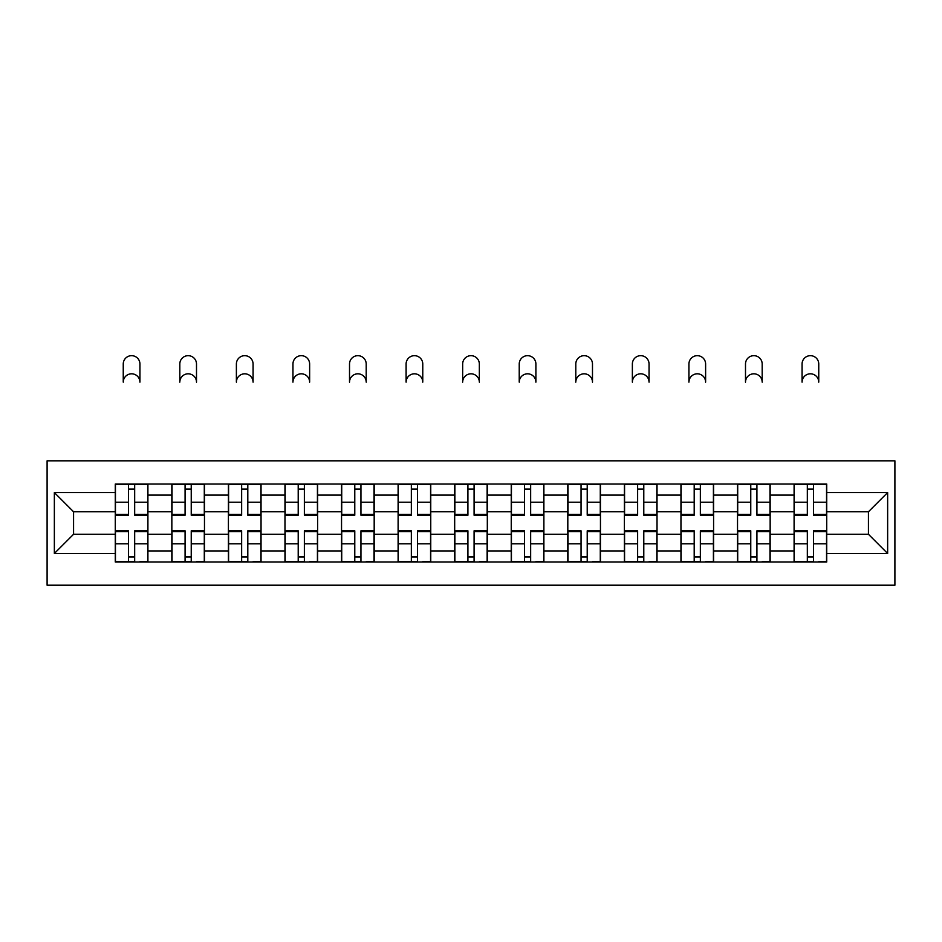 <?xml version="1.0" encoding="UTF-8"?>
<svg xmlns="http://www.w3.org/2000/svg" width="942" height="942" viewBox="0 0 942 942"><rect width="100%" height="100%" fill="white"/><g stroke="black" fill="none" stroke-linecap="round" stroke-linejoin="round"><path stroke-width="1.41" d="M47.1 585.206L894.9 585.206L894.9 460.826L47.1 460.826L47.1 585.206M171.844 561.997L171.844 495.103L147.906 495.103L147.906 561.997M147.906 495.103L147.906 484.035M171.844 495.103L171.844 484.035M204.473 484.035L204.473 561.997M228.411 561.997L228.411 484.035M261.04 484.035L261.04 561.997M284.979 561.997L284.979 484.035M317.607 484.035L317.607 561.997M341.546 561.997L341.546 484.035M374.186 484.035L374.186 561.997M398.113 561.997L398.113 484.035M430.753 484.035L430.753 561.997M454.68 561.997L454.68 484.035M487.32 484.035L487.32 561.997M511.247 561.997L511.247 484.035M543.887 484.035L543.887 561.997M567.814 561.997L567.814 484.035M600.454 484.035L600.454 561.997M624.393 561.997L624.393 484.035M657.021 484.035L657.021 561.997M680.96 561.997L680.96 484.035M713.589 484.035L713.589 561.997M737.527 561.997L737.527 484.035M770.156 484.035L770.156 561.997M794.094 561.997L794.094 484.035M794.094 534.267L770.156 534.267M737.527 534.267L713.589 534.267M680.96 534.267L657.021 534.267M624.393 534.267L600.454 534.267M567.814 534.267L543.887 534.267M511.247 534.267L487.32 534.267M454.68 534.267L430.753 534.267M398.113 534.267L374.186 534.267M341.546 534.267L317.607 534.267M284.979 534.267L261.04 534.267M228.411 534.267L204.473 534.267M171.844 534.267L147.906 534.267M794.094 511.777L770.156 511.777M737.527 511.777L713.589 511.777M680.96 511.777L657.021 511.777M624.393 511.777L600.454 511.777M567.814 511.777L543.887 511.777M511.247 511.777L487.32 511.777M454.68 511.777L430.753 511.777M398.113 511.777L374.186 511.777M341.546 511.777L317.607 511.777M284.979 511.777L261.04 511.777M228.411 511.777L204.473 511.777M171.844 511.777L147.906 511.777M73.57 534.267L115.277 534.267L115.277 511.777L73.57 511.777L73.57 534.267L54.353 553.484L54.353 492.56L115.277 492.56L115.277 511.777M826.723 511.777L826.723 534.267L868.43 534.267L868.43 511.777L826.723 511.777L826.723 484.035L115.277 484.035L115.277 492.56M826.723 492.56L887.647 492.56L887.647 553.484L826.723 553.484L826.723 534.267M115.277 534.267L115.277 561.997L826.723 561.997L826.723 553.484M115.277 553.484L54.353 553.484M134.671 556.557L128.512 556.557M128.512 489.475L134.671 489.475M191.238 556.557L185.079 556.557M185.079 489.475L191.238 489.475M247.805 556.557L241.647 556.557M241.647 489.475L247.805 489.475M304.372 556.557L298.214 556.557M298.214 489.475L304.372 489.475M360.951 556.557L354.781 556.557M354.781 489.475L360.951 489.475M417.518 556.557L411.348 556.557M411.348 489.475L417.518 489.475M474.085 556.557L467.915 556.557M467.915 489.475L474.085 489.475M530.652 556.557L524.482 556.557M524.482 489.475L530.652 489.475M587.219 556.557L581.049 556.557M581.049 489.475L587.219 489.475M643.786 556.557L637.628 556.557M637.628 489.475L643.786 489.475M700.353 556.557L694.195 556.557M694.195 489.475L700.353 489.475M756.921 556.557L750.762 556.557M750.762 489.475L756.921 489.475M813.488 556.557L807.329 556.557M807.329 489.475L813.488 489.475M54.353 492.56L73.57 511.777M868.43 534.267L887.647 553.484M868.43 511.777L887.647 492.56M139.934 382.146A8.337 8.337 0 0 0 131.586 373.809A8.337 8.337 0 0 0 123.249 382.146L123.249 364.012A8.337 8.337 0 0 1 131.586 355.676A8.337 8.337 0 0 1 139.934 364.012L139.934 382.146M134.671 514.462L147.729 514.462L147.729 515.227L134.671 515.227L134.671 484.4L147.729 484.4L140.476 484.4M147.729 514.462L147.729 484.4M128.512 489.122L134.671 489.122M128.512 484.4L115.454 484.4L115.454 515.227L128.512 515.227L128.512 484.4L134.671 484.4M128.512 531.582L115.454 531.582L115.454 530.817L128.512 530.817L128.512 561.644L115.454 561.644L122.707 561.644M115.454 531.582L115.454 561.644M134.671 556.922L128.512 556.922M140.476 561.644L147.729 561.644L147.729 530.817L134.671 530.817L134.671 561.644L123.249 561.644M147.729 561.644L139.934 561.644M196.501 382.146A8.337 8.337 0 0 0 188.153 373.809A8.337 8.337 0 0 0 179.816 382.146L179.816 364.012A8.337 8.337 0 0 1 188.153 355.676A8.337 8.337 0 0 1 196.501 364.012L196.501 382.146M191.238 514.462L204.296 514.462L204.296 515.227L191.238 515.227L191.238 484.4L204.296 484.4L197.043 484.4M204.296 514.462L204.296 484.4M185.079 489.122L191.238 489.122M185.079 484.4L172.021 484.4L172.021 515.227L185.079 515.227L185.079 484.4L191.238 484.4M253.068 382.146A8.337 8.337 0 0 0 244.732 373.809A8.337 8.337 0 0 0 236.383 382.146L236.383 364.012A8.337 8.337 0 0 1 244.732 355.676A8.337 8.337 0 0 1 253.068 364.012L253.068 382.146M247.805 514.462L260.863 514.462L260.863 515.227L247.805 515.227L247.805 484.4L260.863 484.4L253.61 484.4M260.863 514.462L260.863 484.4M241.647 489.122L247.805 489.122M241.647 484.4L228.588 484.4L228.588 515.227L241.647 515.227L241.647 484.4L247.805 484.4M185.079 531.582L172.021 531.582L172.021 530.817L185.079 530.817L185.079 561.644L172.021 561.644L179.274 561.644M172.021 531.582L172.021 561.644M191.238 556.922L185.079 556.922M197.043 561.644L204.296 561.644L204.296 530.817L191.238 530.817L191.238 561.644L179.816 561.644M204.296 561.644L196.501 561.644M241.647 531.582L228.588 531.582L228.588 530.817L241.647 530.817L241.647 561.644L228.588 561.644L235.841 561.644M228.588 531.582L228.588 561.644M247.805 556.922L241.647 556.922M253.61 561.644L260.863 561.644L260.863 530.817L247.805 530.817L247.805 561.644L236.383 561.644M260.863 561.644L253.068 561.644M309.635 382.146A8.337 8.337 0 0 0 301.299 373.809A8.337 8.337 0 0 0 292.95 382.146L292.95 364.012A8.337 8.337 0 0 1 301.299 355.676A8.337 8.337 0 0 1 309.635 364.012L309.635 382.146M304.372 514.462L317.43 514.462L317.43 515.227L304.372 515.227L304.372 484.4L317.43 484.4L310.177 484.4M317.43 514.462L317.43 484.4M298.214 489.122L304.372 489.122M298.214 484.4L285.155 484.4L285.155 515.227L298.214 515.227L298.214 484.4L304.372 484.4M366.202 382.146A8.337 8.337 0 0 0 357.866 373.809A8.337 8.337 0 0 0 349.517 382.146L349.517 364.012A8.337 8.337 0 0 1 357.866 355.676A8.337 8.337 0 0 1 366.202 364.012L366.202 382.146M360.951 514.462L373.998 514.462L373.998 515.227L360.951 515.227L360.951 484.4L373.998 484.4L366.744 484.4M373.998 514.462L373.998 484.4M354.781 489.122L360.951 489.122M354.781 484.4L341.722 484.4L341.722 515.227L354.781 515.227L354.781 484.4L360.951 484.4M422.77 382.146A8.337 8.337 0 0 0 414.433 373.809A8.337 8.337 0 0 0 406.096 382.146L406.096 364.012A8.337 8.337 0 0 1 414.433 355.676A8.337 8.337 0 0 1 422.77 364.012L422.77 382.146M417.518 514.462L430.565 514.462L430.565 515.227L417.518 515.227L417.518 484.4L430.565 484.4L423.311 484.4M430.565 514.462L430.565 484.4M411.348 489.122L417.518 489.122M411.348 484.4L398.289 484.4L398.289 515.227L411.348 515.227L411.348 484.4L417.518 484.4M298.214 531.582L285.155 531.582L285.155 530.817L298.214 530.817L298.214 561.644L285.155 561.644L292.409 561.644M285.155 531.582L285.155 561.644M304.372 556.922L298.214 556.922M310.177 561.644L317.43 561.644L317.43 530.817L304.372 530.817L304.372 561.644L292.95 561.644M317.43 561.644L309.635 561.644M354.781 531.582L341.722 531.582L341.722 530.817L354.781 530.817L354.781 561.644L341.722 561.644L348.976 561.644M341.722 531.582L341.722 561.644M360.951 556.922L354.781 556.922M366.744 561.644L373.998 561.644L373.998 530.817L360.951 530.817L360.951 561.644L349.517 561.644M373.998 561.644L366.202 561.644M411.348 531.582L398.289 531.582L398.289 530.817L411.348 530.817L411.348 561.644L398.289 561.644L405.543 561.644M398.289 531.582L398.289 561.644M417.518 556.922L411.348 556.922M423.311 561.644L430.565 561.644L430.565 530.817L417.518 530.817L417.518 561.644L406.096 561.644M430.565 561.644L422.77 561.644M479.337 382.146A8.337 8.337 0 0 0 471 373.809A8.337 8.337 0 0 0 462.663 382.146L462.663 364.012A8.337 8.337 0 0 1 471 355.676A8.337 8.337 0 0 1 479.337 364.012L479.337 382.146M474.085 514.462L487.132 514.462L487.132 515.227L474.085 515.227L474.085 484.4L487.132 484.4L479.878 484.4M487.132 514.462L487.132 484.4M467.915 489.122L474.085 489.122M467.915 484.4L454.868 484.4L454.868 515.227L467.915 515.227L467.915 484.4L474.085 484.4M467.915 531.582L454.868 531.582L454.868 530.817L467.915 530.817L467.915 561.644L454.868 561.644L462.122 561.644M454.868 531.582L454.868 561.644M474.085 556.922L467.915 556.922M479.878 561.644L487.132 561.644L487.132 530.817L474.085 530.817L474.085 561.644L462.663 561.644M487.132 561.644L479.337 561.644M535.904 382.146A8.337 8.337 0 0 0 527.567 373.809A8.337 8.337 0 0 0 519.23 382.146L519.23 364.012A8.337 8.337 0 0 1 527.567 355.676A8.337 8.337 0 0 1 535.904 364.012L535.904 382.146M530.652 514.462L543.711 514.462L543.711 515.227L530.652 515.227L530.652 484.4L543.711 484.4L536.457 484.4M543.711 514.462L543.711 484.4M524.482 489.122L530.652 489.122M524.482 484.4L511.435 484.4L511.435 515.227L524.482 515.227L524.482 484.4L530.652 484.4M524.482 531.582L511.435 531.582L511.435 530.817L524.482 530.817L524.482 561.644L511.435 561.644L518.689 561.644M511.435 531.582L511.435 561.644M530.652 556.922L524.482 556.922M536.457 561.644L543.711 561.644L543.711 530.817L530.652 530.817L530.652 561.644L519.23 561.644M543.711 561.644L535.904 561.644M592.483 382.146A8.337 8.337 0 0 0 584.134 373.809A8.337 8.337 0 0 0 575.798 382.146L575.798 364.012A8.337 8.337 0 0 1 584.134 355.676A8.337 8.337 0 0 1 592.483 364.012L592.483 382.146M587.219 514.462L600.278 514.462L600.278 515.227L587.219 515.227L587.219 484.4L600.278 484.4L593.024 484.4M600.278 514.462L600.278 484.4M581.049 489.122L587.219 489.122M581.049 484.4L568.002 484.4L568.002 515.227L581.049 515.227L581.049 484.4L587.219 484.4M581.049 531.582L568.002 531.582L568.002 530.817L581.049 530.817L581.049 561.644L568.002 561.644L575.256 561.644M568.002 531.582L568.002 561.644M587.219 556.922L581.049 556.922M593.024 561.644L600.278 561.644L600.278 530.817L587.219 530.817L587.219 561.644L575.798 561.644M600.278 561.644L592.483 561.644M649.05 382.146A8.337 8.337 0 0 0 640.701 373.809A8.337 8.337 0 0 0 632.365 382.146L632.365 364.012A8.337 8.337 0 0 1 640.701 355.676A8.337 8.337 0 0 1 649.05 364.012L649.05 382.146M643.786 514.462L656.845 514.462L656.845 515.227L643.786 515.227L643.786 484.4L656.845 484.4L649.591 484.4M656.845 514.462L656.845 484.4M637.628 489.122L643.786 489.122M637.628 484.4L624.57 484.4L624.57 515.227L637.628 515.227L637.628 484.4L643.786 484.4M637.628 531.582L624.57 531.582L624.57 530.817L637.628 530.817L637.628 561.644L624.57 561.644L631.823 561.644M624.57 531.582L624.57 561.644M643.786 556.922L637.628 556.922M649.591 561.644L656.845 561.644L656.845 530.817L643.786 530.817L643.786 561.644L632.365 561.644M656.845 561.644L649.05 561.644M705.617 382.146A8.337 8.337 0 0 0 697.268 373.809A8.337 8.337 0 0 0 688.932 382.146L688.932 364.012A8.337 8.337 0 0 1 697.268 355.676A8.337 8.337 0 0 1 705.617 364.012L705.617 382.146M700.353 514.462L713.412 514.462L713.412 515.227L700.353 515.227L700.353 484.4L713.412 484.4L706.159 484.4M713.412 514.462L713.412 484.4M694.195 489.122L700.353 489.122M694.195 484.4L681.137 484.4L681.137 515.227L694.195 515.227L694.195 484.4L700.353 484.4M694.195 531.582L681.137 531.582L681.137 530.817L694.195 530.817L694.195 561.644L681.137 561.644L688.39 561.644M681.137 531.582L681.137 561.644M700.353 556.922L694.195 556.922M706.159 561.644L713.412 561.644L713.412 530.817L700.353 530.817L700.353 561.644L688.932 561.644M713.412 561.644L705.617 561.644M762.184 382.146A8.337 8.337 0 0 0 753.847 373.809A8.337 8.337 0 0 0 745.499 382.146L745.499 364.012A8.337 8.337 0 0 1 753.847 355.676A8.337 8.337 0 0 1 762.184 364.012L762.184 382.146M756.921 514.462L769.979 514.462L769.979 515.227L756.921 515.227L756.921 484.4L769.979 484.4L762.726 484.4M769.979 514.462L769.979 484.4M750.762 489.122L756.921 489.122M750.762 484.4L737.704 484.4L737.704 515.227L750.762 515.227L750.762 484.4L756.921 484.4M750.762 531.582L737.704 531.582L737.704 530.817L750.762 530.817L750.762 561.644L737.704 561.644L744.957 561.644M737.704 531.582L737.704 561.644M756.921 556.922L750.762 556.922M762.726 561.644L769.979 561.644L769.979 530.817L756.921 530.817L756.921 561.644L745.499 561.644M769.979 561.644L762.184 561.644M818.751 382.146A8.337 8.337 0 0 0 810.414 373.809A8.337 8.337 0 0 0 802.066 382.146L802.066 364.012A8.337 8.337 0 0 1 810.414 355.676A8.337 8.337 0 0 1 818.751 364.012L818.751 382.146M813.488 514.462L826.546 514.462L826.546 515.227L813.488 515.227L813.488 484.4L826.546 484.4L819.293 484.4M826.546 514.462L826.546 484.4M807.329 489.122L813.488 489.122M807.329 484.4L794.271 484.4L794.271 515.227L807.329 515.227L807.329 484.4L813.488 484.4M807.329 531.582L794.271 531.582L794.271 530.817L807.329 530.817L807.329 561.644L794.271 561.644L801.524 561.644M794.271 531.582L794.271 561.644M813.488 556.922L807.329 556.922M819.293 561.644L826.546 561.644L826.546 530.817L813.488 530.817L813.488 561.644L802.066 561.644M826.546 561.644L818.751 561.644M737.527 495.103L713.589 495.103M680.96 495.103L657.021 495.103M624.393 495.103L600.454 495.103M567.814 495.103L543.887 495.103M511.247 495.103L487.32 495.103M454.68 495.103L430.753 495.103M398.113 495.103L374.186 495.103M341.546 495.103L317.607 495.103M284.979 495.103L261.04 495.103M228.411 495.103L204.473 495.103M794.094 495.103L770.156 495.103M737.527 550.94L713.589 550.94M680.96 550.94L657.021 550.94M624.393 550.94L600.454 550.94M567.814 550.94L543.887 550.94M511.247 550.94L487.32 550.94M454.68 550.94L430.753 550.94M398.113 550.94L374.186 550.94M341.546 550.94L317.607 550.94M284.979 550.94L261.04 550.94M228.411 550.94L204.473 550.94M171.844 550.94L147.906 550.94M794.094 550.94L770.156 550.94M134.671 502.216L147.729 502.216M115.454 514.462L128.512 514.462M115.454 502.216L128.512 502.216M128.512 543.828L115.454 543.828M147.729 531.582L134.671 531.582M147.729 543.828L134.671 543.828M191.238 502.216L204.296 502.216M172.021 514.462L185.079 514.462M172.021 502.216L185.079 502.216M247.805 502.216L260.863 502.216M228.588 514.462L241.647 514.462M228.588 502.216L241.647 502.216M185.079 543.828L172.021 543.828M204.296 531.582L191.238 531.582M204.296 543.828L191.238 543.828M241.647 543.828L228.588 543.828M260.863 531.582L247.805 531.582M260.863 543.828L247.805 543.828M304.372 502.216L317.43 502.216M285.155 514.462L298.214 514.462M285.155 502.216L298.214 502.216M360.951 502.216L373.998 502.216M341.722 514.462L354.781 514.462M341.722 502.216L354.781 502.216M417.518 502.216L430.565 502.216M398.289 514.462L411.348 514.462M398.289 502.216L411.348 502.216M298.214 543.828L285.155 543.828M317.43 531.582L304.372 531.582M317.43 543.828L304.372 543.828M354.781 543.828L341.722 543.828M373.998 531.582L360.951 531.582M373.998 543.828L360.951 543.828M411.348 543.828L398.289 543.828M430.565 531.582L417.518 531.582M430.565 543.828L417.518 543.828M474.085 502.216L487.132 502.216M454.868 514.462L467.915 514.462M454.868 502.216L467.915 502.216M467.915 543.828L454.868 543.828M487.132 531.582L474.085 531.582M487.132 543.828L474.085 543.828M530.652 502.216L543.711 502.216M511.435 514.462L524.482 514.462M511.435 502.216L524.482 502.216M524.482 543.828L511.435 543.828M543.711 531.582L530.652 531.582M543.711 543.828L530.652 543.828M587.219 502.216L600.278 502.216M568.002 514.462L581.049 514.462M568.002 502.216L581.049 502.216M581.049 543.828L568.002 543.828M600.278 531.582L587.219 531.582M600.278 543.828L587.219 543.828M643.786 502.216L656.845 502.216M624.57 514.462L637.628 514.462M624.57 502.216L637.628 502.216M637.628 543.828L624.57 543.828M656.845 531.582L643.786 531.582M656.845 543.828L643.786 543.828M700.353 502.216L713.412 502.216M681.137 514.462L694.195 514.462M681.137 502.216L694.195 502.216M694.195 543.828L681.137 543.828M713.412 531.582L700.353 531.582M713.412 543.828L700.353 543.828M756.921 502.216L769.979 502.216M737.704 514.462L750.762 514.462M737.704 502.216L750.762 502.216M750.762 543.828L737.704 543.828M769.979 531.582L756.921 531.582M769.979 543.828L756.921 543.828M813.488 502.216L826.546 502.216M794.271 514.462L807.329 514.462M794.271 502.216L807.329 502.216M807.329 543.828L794.271 543.828M826.546 531.582L813.488 531.582M826.546 543.828L813.488 543.828"/></g></svg>
